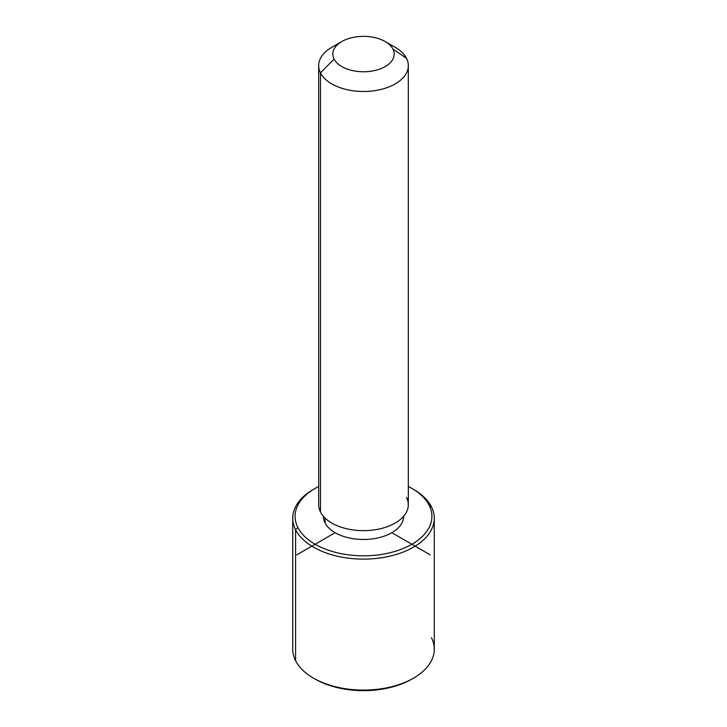 <?xml version="1.0" encoding="UTF-8"?>
<svg xmlns="http://www.w3.org/2000/svg" width="727" height="727" viewBox="0 0 727 727"><rect width="100%" height="100%" fill="white"/><g stroke="black" fill="none" stroke-linecap="round" stroke-linejoin="round"><path stroke-width="1.09" d="M325.024 522.84L325.024 518.033L325.024 522.84A40.103 23.155 180 0 1 323.397 516.324A40.103 23.155 0 0 0 325.024 522.84A40.103 23.155 0 0 0 369.207 539.243A40.103 23.155 0 0 0 403.603 516.324A40.103 23.155 180 0 1 369.207 539.243A40.103 23.155 180 0 1 325.024 522.84M408.32 65.612L408.32 504.765A44.82 25.881 180 0 1 369.87 530.383A44.82 25.881 180 0 1 320.489 512.053L320.489 72.9A44.82 25.881 0 0 0 369.87 91.229A44.82 25.881 0 0 0 408.32 65.612A44.82 25.881 0 0 0 406.511 58.324A44.82 25.881 0 0 0 389.236 44.429M337.764 44.429A44.82 25.881 0 0 0 318.68 65.612A44.82 25.881 0 0 0 320.489 72.9L320.489 512.053A44.82 25.881 180 0 1 318.68 504.765L318.68 65.612M320.489 72.9L334.075 59.041A30.67 17.702 0 0 0 372.133 71.046A30.67 17.702 0 0 0 392.925 49.072L406.511 58.324A44.82 25.881 180 0 1 376.123 90.439A44.82 25.881 180 0 1 320.489 72.9A44.82 25.881 180 0 1 331.803 47.319L341.817 41.539A30.67 17.702 0 0 0 334.075 59.041L320.489 72.9M385.183 41.539L395.197 47.319A44.82 25.881 180 0 1 406.511 58.324L392.925 49.072A30.67 17.702 0 0 0 385.183 41.539A30.67 17.702 0 0 0 341.817 41.539M320.489 512.053A44.82 25.881 0 0 0 376.123 529.601A44.82 25.881 0 0 0 406.511 497.486M334.075 59.041A30.67 17.702 180 0 1 354.867 37.068A30.67 17.702 180 0 1 392.925 49.072A30.67 17.702 180 0 1 372.133 71.046A30.67 17.702 180 0 1 334.075 59.041M411.873 488.399L413.545 489.362A70.773 40.857 180 0 1 431.411 506.746L429.148 505.201A68.411 39.494 -0 0 0 411.873 488.399A68.411 39.494 -0 0 0 408.32 486.49A68.411 39.494 180 0 1 429.148 505.201A68.411 39.494 180 0 1 382.756 554.219A68.411 39.494 180 0 1 297.852 527.448A68.411 39.494 180 0 1 318.68 486.49A68.411 39.494 -0 0 0 315.127 488.399A68.411 39.494 -0 0 0 297.852 527.448A68.411 39.494 0 0 0 382.756 554.219A68.411 39.494 0 0 0 429.148 505.201L431.411 506.746A70.773 40.857 180 0 1 383.429 557.455A70.773 40.857 180 0 1 295.589 529.756L297.852 527.448L295.589 529.756A70.773 40.857 180 0 1 313.455 489.362L315.127 488.399M314.309 678.6A68.411 39.494 0 0 0 412.691 678.6M434.273 518.251L434.273 649.229A70.773 40.857 180 0 1 373.569 689.669A70.773 40.857 180 0 1 295.589 660.734L295.589 529.756A70.773 40.857 0 0 0 373.569 558.69A70.773 40.857 0 0 0 434.273 518.251A70.773 40.857 0 0 0 431.411 506.746A70.773 40.857 0 0 0 412.691 488.88M295.589 660.734A70.773 40.857 180 0 1 292.727 649.229L292.727 518.251A70.773 40.857 0 0 0 295.589 529.756L295.589 660.734A70.773 40.857 -0 0 0 313.455 678.118A70.773 40.857 -0 0 0 413.545 678.118A70.773 40.857 -0 0 0 431.411 637.724M314.309 488.88A70.773 40.857 0 0 0 292.727 518.251M413.545 678.118L411.873 679.082A68.411 39.494 180 0 1 315.127 679.082L313.455 678.118M335.147 532.7L296.78 554.846M391.853 532.7L430.22 554.846"/></g></svg>
